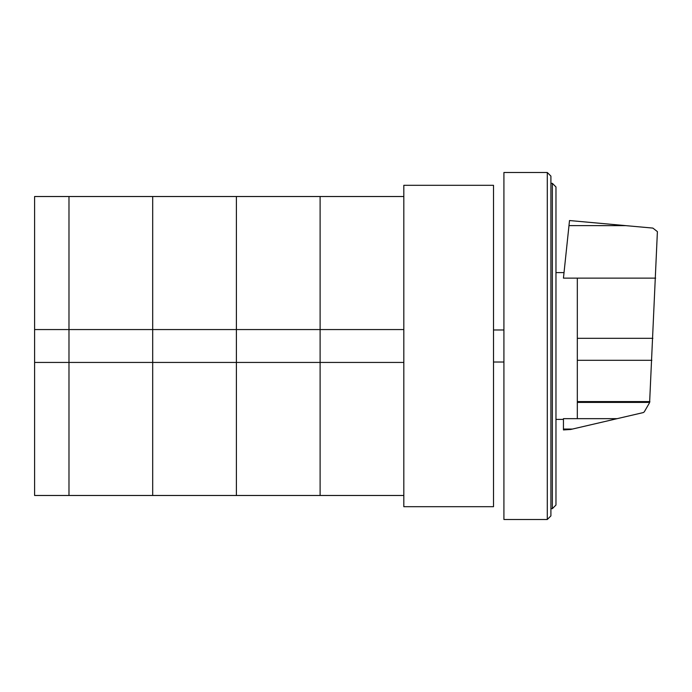 <?xml version="1.0" encoding="UTF-8"?>
<svg xmlns="http://www.w3.org/2000/svg" width="692" height="692" viewBox="0 0 692 692"><rect width="100%" height="100%" fill="white"/><g stroke="black" fill="none" stroke-linecap="round" stroke-linejoin="round"><path stroke-width="1.04" d="M152.69 362.444L68.984 362.444L236.396 362.444L152.69 362.444L152.69 329.556L152.69 495.481L152.69 362.444M68.984 362.444L34.6 362.444L34.6 329.556L68.984 329.556L68.984 495.481L68.984 329.556L152.69 329.556L152.69 196.519L403.817 196.519M68.984 329.556L68.984 196.519L68.984 329.556M34.6 329.556L34.6 196.519L152.69 196.519L152.69 329.556L236.396 329.556L236.396 362.444L403.817 362.444L320.111 362.444L320.111 329.556L403.817 329.556M236.396 329.556L236.396 196.519L236.396 329.556L320.111 329.556L320.111 196.519L320.111 362.444L236.396 362.444L236.396 329.556M34.6 362.444L34.6 495.481L236.396 495.481L236.396 362.444L236.396 495.481L320.111 495.481L320.111 362.444L320.111 495.481L403.817 495.481M555.97 505.048L555.97 186.952L552.354 183.337L552.354 508.663L555.97 505.048M552.354 183.337L550.91 183.337M552.354 508.663L550.91 508.663M547.294 172.498L550.91 176.114L550.91 515.886L547.294 519.502L503.914 519.502L503.914 172.498L547.294 172.498L547.294 519.502M493.508 185.309L493.508 506.691L403.817 506.691L403.817 185.309L493.508 185.309M577.318 278.132L577.318 418.66L617.152 418.66L643.249 412.588L644.252 411.896L649.615 402.614L657.4 231.621L652.867 228.092L569.516 220.54L563.444 278.132L655.653 278.132M568.962 225.618L625.905 225.653M577.318 418.66L563.444 418.66L563.444 429.931L570.649 429.472L617.152 418.66M563.444 429.066L572.396 429.066M577.318 402.415L649.667 402.415M503.914 362.02L493.508 362.02M503.914 329.98L493.508 329.98M577.318 338.319L652.876 338.319M577.318 401.585L649.909 401.585M577.318 360.307L651.855 360.307M555.97 272.596L564.023 272.596M555.97 419.404L563.444 419.404"/></g></svg>

